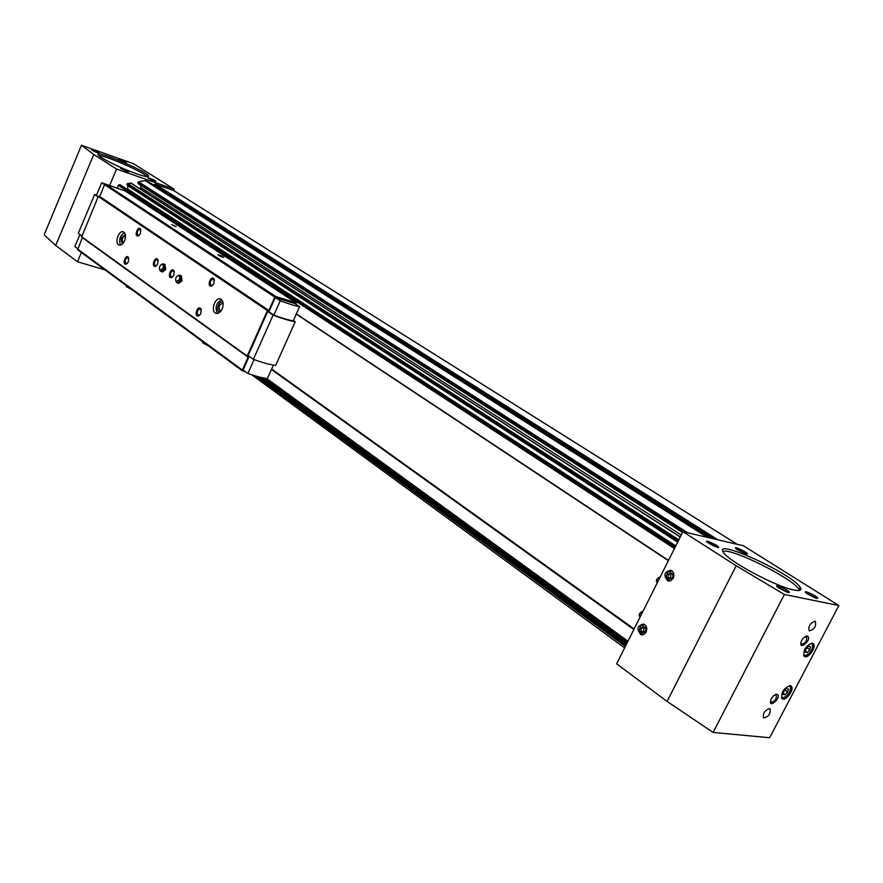 <?xml version="1.0" encoding="UTF-8"?>
<svg xmlns="http://www.w3.org/2000/svg" width="883" height="883" viewBox="0 0 883 883"><rect width="100%" height="100%" fill="white"/><g stroke="black" fill="none" stroke-linecap="round" stroke-linejoin="round"><path stroke-width="1.32" d="M805.87 649.071L808.386 646.334L810.384 646.665L809.877 649.733L807.36 652.46L805.362 652.14L805.87 649.071M783.729 691.477L786.245 688.729L788.265 689.005L787.779 692.007L785.263 694.744L783.243 694.48L783.729 691.477M153.852 185.187L155.011 183.995L173.697 190.54M838.85 605.539L769.667 737.735L713.122 732.437L667.062 701.422L616.632 663.806L682.923 531.665L743.398 545.738L838.85 605.539L784.391 594.48L736.19 565.771L682.923 531.665M271.456 369.48L633.839 629.513M668.486 560.451L296.346 313.895M117.34 187.947L118.443 185.331L120.342 185.022M682.548 532.438L137.991 183.532L138.443 181.732L145.209 180.651L148.388 181.743M127.914 185.739L127.582 189.602M677.702 542.085L127.185 185.264L127.627 183.454L131.214 183.278M140.419 185.088L141.258 189.613M673.254 578.199L670.859 580.65L667.78 580.837C663.199 575.308 664.226 571.787 670.87 570.275C673.795 571.897 674.59 574.535 673.254 578.199M646.135 632.107L643.85 634.447L640.915 634.656C636.257 629.215 637.173 625.672 643.652 624.049C646.643 625.672 647.471 628.354 646.135 632.107M812.272 643.188C805.506 645.948 802.868 650.352 804.358 656.4C808.188 659.524 817.338 645.992 813.077 643.508L812.272 643.188M790.108 685.616C783.409 688.387 780.76 692.736 782.15 698.663C785.87 701.842 795.175 688.519 791.013 685.97L790.108 685.616M814.866 621.29C809.965 623.266 808.077 626.444 809.192 630.848C814.225 629.734 816.3 626.621 815.406 621.511L814.866 621.29M769.336 708.585C764.535 710.572 762.625 713.674 763.596 717.901C768.552 716.985 770.693 713.972 770.042 708.85L769.336 708.585M807.217 635.959L803.353 638.034L801.598 640.639C796.996 652.747 813.375 639.093 807.217 635.959M776.863 694.148L773.265 696.003L771.256 698.85C766.687 710.782 783.155 696.963 776.863 694.148M713.122 732.437L784.391 594.48M788.331 592.603L777.062 586.698C773.795 583.299 789.137 590.319 789.446 592.361L788.331 592.603M816.731 598.431L805.605 592.592C802.426 589.314 817.459 596.246 817.768 598.21L816.731 598.431M717.46 547.482L706.841 541.963C703.861 538.862 718.464 545.44 718.674 547.305L717.46 547.482M746.256 554.027L735.749 548.564C732.857 545.562 747.161 552.074 747.393 553.851L746.256 554.027M793.972 590.032C776.201 586.886 727.592 560.749 723.398 552.272C712.813 537.427 792.051 573.564 800.141 587.272C802.051 590.285 799.987 591.213 793.972 590.032M271.578 369.215L634.005 629.182M668.365 560.694L296.258 314.083L668.387 560.65M271.655 369.039L634.115 628.961M737.184 544.303L173.51 190.43L174.072 189.117L116.567 169.061L93.775 154.47L81.479 145.265L133.532 163.708L174.072 189.117M105.044 269.911L77.494 261.754L81.379 252.527M109.757 185.22L116.567 169.061M77.494 261.754L55.684 245.485L44.15 234.823L81.479 145.265M126.644 171.335L120.496 168.344C122.726 168.554 125.419 169.679 128.587 171.732L126.644 171.335M154.061 180.916L147.958 177.947C150.154 178.145 152.803 179.26 155.916 181.28L154.061 180.916M97.406 152.726L91.446 149.834C93.653 150.066 96.302 151.17 99.371 153.134L97.406 152.726M124.547 162.317L118.62 159.448C120.794 159.68 123.388 160.772 126.412 162.715L124.547 162.317M136.876 173.896C121.755 168.708 98.819 157.417 98.156 154.845C94.669 149.271 147.163 171.302 148.631 175.982C149.095 177.428 145.176 176.732 136.876 173.896M736.886 549.502L745.296 553.751M806.687 593.519L815.638 598.133M778.1 587.592L787.338 592.338M121.103 160.872L123.565 161.942M93.863 151.247L96.556 152.406M150.242 179.304L153.234 180.607M770.473 701.422L770.969 702.206C775.064 701.433 776.83 698.928 776.256 694.7L775.307 694.48M800.804 643.376L801.334 644.182C805.473 643.288 807.205 640.727 806.499 636.511L805.517 636.312M790.34 685.661C790.947 692.25 788.066 696.433 781.698 698.188L783.53 697.978M790.793 687.449L790.307 685.65M803.872 655.914L805.76 655.694M812.89 645.031L812.36 643.21M784.998 690.087L787.779 692.007M783.409 693.453L785.263 694.744M807.007 647.835L809.877 649.733M805.506 651.235L807.36 652.46M640.915 634.656L642.206 634.855L639.215 631.025L640.616 625.572L643.696 624.06M643.188 634.711L639.281 630.904L640.605 625.771L644.568 624.502M641.113 631.124L643.332 632.714L645.65 631.124L645.738 627.934L643.508 626.356L641.201 627.945L641.113 631.124L644.347 632.007M669.016 581.069L666.102 577.118L667.647 571.82L670.981 570.319M670.02 580.948L666.179 576.996L667.636 572.029L671.875 570.815M668.1 577.427L670.374 578.961L672.725 577.305L672.802 574.127L670.517 572.603L668.177 574.259L668.1 577.427L671.246 578.354M645.065 627.46L643.762 628.354L641.201 627.945M643.762 628.354L643.674 631.522M672.184 573.718L670.705 574.767L668.177 574.259M670.705 574.767L670.627 577.935M245.54 371.776L242.494 370.937L242.372 370.076L248.244 356.875L247.185 356.07L267.394 310.584L268.862 310.496L274.812 297.118L275.794 296.533L296.114 302.825L296.125 304.381M299.569 306.688L293.211 320.882C288.454 320.065 282.008 318.134 273.885 315.11L268.918 311.842L275.275 297.527L294.988 303.62L299.569 306.688C294.823 305.805 288.399 303.818 280.275 300.75L275.275 297.527M273.885 315.11L280.275 300.75M98.223 196.611L96.402 195.342L101.688 182.77L120.474 189.282M104.591 184.746L101.688 182.77M242.383 370.805L77.682 249.801L82.318 237.637M247.361 356.633L81.589 237.108L98.278 196.49L99.658 196.479L104.613 184.679L105.507 184.205L125.077 190.905M176.17 226.721L171.743 224.547L176.17 226.721M222.461 257.108L217.825 254.812C219.392 254.801 221.357 255.617 223.73 257.273L222.461 257.108M81.402 236.589L247.185 356.07M222.185 308.918C220.43 312.427 218.333 313.873 215.916 313.277C210.209 311.456 215.088 296.545 220.573 299.05C223.333 300.794 223.863 304.083 222.185 308.918M124.558 240.805C122.958 244.127 121.103 245.529 119.017 245.021C114.161 243.476 118.741 229.723 123.388 231.909C125.684 233.421 126.07 236.39 124.558 240.805M178.256 275.485L181.258 275.651L182.053 280.915L178.73 283.311M162.086 264.172L164.989 264.359L165.739 269.547L162.483 271.92M157.748 263.962L155.872 266.213C150.518 268.255 155.055 254.58 157.98 259.856L157.748 263.962M173.841 275.198L171.953 277.45C166.434 279.569 171.059 265.584 174.083 271.037L173.841 275.198M213.907 283.62L211.986 285.904C206.037 288.211 210.949 273.542 214.161 279.425L213.907 283.62M200.849 313.487L198.984 315.717C193.112 318.046 197.836 303.399 201.081 309.216L200.849 313.487M140.441 233.52L138.543 235.794C133.41 237.693 137.891 224.459 140.673 229.492L140.441 233.52M128.366 261.787L126.523 264.006C121.457 265.938 125.783 252.715 128.587 257.704L128.366 261.787M98.278 196.49L267.394 310.584M98.808 196.192L267.979 310.231M99.658 196.479L268.862 310.496M273.421 365.098L267.372 378.586C262.516 378.034 256.026 376.324 247.902 373.454L243.057 369.999L249.149 356.291M293.388 320.485L295.231 321.721L275.673 365.385C270.33 364.834 262.902 362.814 253.388 359.337L248.123 355.551L267.715 311.478L268.918 311.842M77.693 248.642L74.878 246.5L79.934 234.492M81.733 235.794L78.3 233.311L94.58 194.58L96.523 195.055M98.09 196.942L94.58 194.58M247.902 373.454L254.072 359.591M253.388 359.337L273.09 315.099L267.715 311.478M295.231 321.721C289.977 320.915 282.604 318.708 273.09 315.099M127.395 263.333L126.015 263.642C124.459 260.75 125.121 258.719 128.002 257.56L128.83 258.542M139.415 235.121L138.024 235.419C136.479 232.516 137.163 230.485 140.077 229.337L140.916 230.353M200.055 314.801L198.222 315.352C196.401 312.24 197.097 310.076 200.298 308.884L201.357 310.275M213.068 285.01L211.203 285.551C209.403 282.405 210.132 280.253 213.377 279.083L214.426 280.518M172.936 276.666L171.313 277.085C169.624 274.061 170.32 271.964 173.388 270.794L174.337 271.997M156.799 265.485L155.276 265.849C153.642 262.88 154.326 260.816 157.329 259.646L158.234 260.761M218.94 255.573L222.273 257.041M172.947 225.342L175.949 226.644M120.563 245.088C118.576 239.911 119.856 235.772 124.404 232.648M122.682 243.73C120 239.69 120.894 236.776 125.375 234.977M123.212 243.046L123.212 243.046C121.401 239.801 122.152 237.395 125.474 235.86M217.56 313.41C214.79 307.626 216.136 303.046 221.578 299.69M220.32 311.776C214.922 312.461 218.852 299.05 223.024 302.56M220.882 311.114L220.275 311.015C218.068 307.251 218.918 304.657 222.825 303.255L223.145 303.421M131.401 289.293L126.291 286.633L126.137 285.419M126.291 286.633L126.655 285.794M208.267 345.772L202.77 342.913L202.317 341.401M202.77 342.913L203.156 342.019M163.013 268.564L159.856 270.143C158.885 267.549 159.525 265.595 161.799 264.271C163.41 264.525 163.808 265.96 163.013 268.564M163.631 263.94L164.381 269.127L161.125 271.511L160.264 270.717M179.304 279.933L176.07 281.511C175.066 278.885 175.717 276.909 178.035 275.573C179.691 275.827 180.11 277.284 179.304 279.933M179.889 275.231L180.684 280.507L177.362 282.902L176.457 282.074M722.923 551.367C731.245 547.747 792.868 578.453 799.038 589.414L799.568 590.396M98.73 155.563C105.452 155.419 143.068 171.777 147.472 176.732M715.517 545.065L717.195 546.334C719.579 548.818 707.923 543.553 707.769 542.085C708.674 541.621 711.256 542.615 715.517 545.065M711.245 543.1L709.126 542.615L710.473 543.906L716.091 546.18L711.245 543.1L710.76 544.049M714.722 544.877L714.27 545.76M127.262 170.938L121.269 168.587L127.262 170.938M124.448 169.646L122.505 169.271L126.578 171.004L124.238 170.132M803.574 655.318C807.117 658.939 816.433 645.009 811.698 643.166M781.389 697.57C784.844 701.223 794.281 687.537 789.656 685.594M266.677 378.498L627.979 641.201M118.443 185.331L674.457 548.553M155.011 183.995L717.901 539.811M145.474 180.673L707.89 537.482M145.209 180.651L707.338 537.35M148.201 181.622L710.749 538.144M251.854 374.811L624.623 647.89L251.821 374.8M255.717 376.015L625.385 646.367M257.803 376.611L625.826 645.495M259.834 377.14L626.268 644.601L259.812 377.14M261.39 377.516L626.632 643.895M263.233 377.924L627.073 643.012M265.043 378.255L627.537 642.084L265.032 378.255M265.408 378.321L627.625 641.897M119.039 184.834L674.954 547.57M119.856 184.702L675.318 546.831M127.847 189.083L675.782 545.904M127.086 185.066L677.747 542.007M127.097 184.094L678.287 540.915M127.627 183.454L678.839 539.833M130.728 182.969L680.23 537.052M141.379 187.969L681.257 535.01M137.891 183.333L682.581 532.35M137.914 182.362L684.226 531.974M138.443 181.732L687.725 532.791M154.161 184.459L714.204 538.95M667.062 701.422L736.19 565.771M55.684 245.485L93.775 154.47M641.411 611.798L639.336 614.756M640.186 616.864L639.546 616.224C638.508 614.745 639.546 613.144 642.669 611.444L642.714 611.455C640.219 612.195 639.16 613.784 639.546 616.224L639.722 616.4M658.586 577.46L656.566 580.429M657.416 582.515L656.797 581.919C655.672 580.462 656.72 578.851 659.921 577.085L659.943 577.096C657.427 577.835 656.378 579.436 656.797 581.919L656.974 582.096M105.507 184.205L275.794 296.533M104.613 184.679L274.812 297.118M124.867 190.772L296.114 302.825M77.527 249.028L242.372 370.076M173.609 190.474L737.239 544.314M120.165 184.768L675.396 546.676M127.185 185.264L677.669 542.162M131.037 183.024L680.307 536.908M137.991 183.532L682.504 532.515M148.311 181.677L710.815 538.155M800.141 587.272L799.038 589.414M148.631 175.982L148.344 176.666M746.632 554.094L747.393 553.851M717.879 547.559L718.674 547.305M816.918 598.464L817.768 598.21M788.541 592.648L789.446 592.361M775.704 694.314L776.256 694.7M805.925 636.135L806.499 636.511M803.894 655.937C810.307 654.06 813.144 649.822 812.393 643.21M667.78 580.837L668.906 581.058M124.989 190.827L296.246 302.88M77.682 249.801L242.494 370.937M128.752 258.333L128.609 257.737M140.827 230.132L140.673 229.492M201.214 309.856L201.081 309.216M214.282 280.066L214.161 279.425M174.227 271.677L174.083 271.037M158.134 260.485L157.98 259.856M159.856 270.143L160.507 271.059M161.799 264.271L162.891 263.862M161.324 271.567L162.693 271.986M176.07 281.511L176.71 282.439M178.035 275.573L179.117 275.154M177.582 282.968L178.951 283.377M707.769 542.085L707.162 542.283M717.382 546.875L717.592 547.515"/></g></svg>
